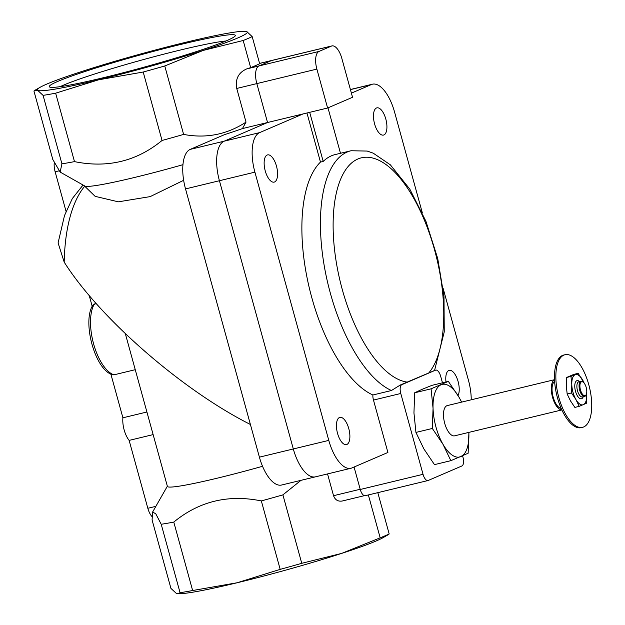 <?xml version="1.0" encoding="UTF-8"?>
<svg xmlns="http://www.w3.org/2000/svg" width="625" height="625" viewBox="0 0 625 625"><rect width="100%" height="100%" fill="white"/><g stroke="black" fill="none" stroke-linecap="round" stroke-linejoin="round"><path stroke-width="0.94" d="M242.469 128.578L267.547 122.516L224.156 141.188A34.859 15.031 76.4 0 0 219.422 180.727L293.312 448.969A34.859 15.031 76.4 0 0 315.461 476.836L281.562 485.031A34.859 15.031 76.4 0 1 259.406 457.156L185.523 188.914A34.859 15.031 76.4 0 1 190.258 149.375L224.469 134.656A106.742 7.078 -15.4 0 0 242.469 128.578L246.016 122.117C226.914 134.57 206.117 138.672 183.617 134.414A119.813 7.938 164.6 0 1 162.047 140.477C136.656 161.289 107.469 168.336 74.492 161.625A119.813 7.938 164.6 0 1 61.93 163.812L60.141 172.07L52.797 159.484L33.938 91.039L34.789 90.375L37.734 90.398L43.078 95.367L61.93 163.812M182.953 164.68A88.75 5.883 164.6 0 1 84.875 186.047L60.141 172.07M128.281 344.367L125.352 333.719M262.547 466.281A88.75 5.883 164.6 0 1 167.406 486.414L127.719 342.336M89.234 295.562L92.203 306.328M94.453 303.922A38.898 16.773 76.4 0 0 93.617 343.93A38.898 16.773 76.4 0 0 113.984 374.828L112.609 374.766C94.984 370.219 81.883 321.383 92.914 305.062L96.125 303.516M300.992 480.336L282.898 494.867A119.813 7.938 164.6 0 1 261.336 500.922C228.359 494.211 199.172 501.266 173.781 522.078A119.813 7.938 164.6 0 1 161.211 524.266L155.773 513.789L152.617 512.023L152.078 519.938L170.93 588.383L176.273 593.352L177.898 593.742L180.07 592.703A119.813 7.938 164.6 0 0 192.633 590.523L237.18 582.75A108.922 7.219 164.6 0 1 179.57 593.727L177.898 593.75M83.055 185.023L72.328 198.555L64.5 215.555L58.086 242.937L64.203 262.148A160.273 69.102 -103.6 0 1 84.711 186.211L95.148 196.352L118.352 201.828L150.172 196.617L183.656 180.305M250.414 424.484C182.016 390 99.781 318.312 64.203 262.148M237.18 582.75L280.188 569.367A119.813 7.938 164.6 0 0 301.758 563.312L341.742 553.375A108.922 7.219 164.6 0 1 237.18 582.75M388.336 534.633L383.039 537.68A108.922 7.219 164.6 0 1 341.742 553.375L380.18 537.828A119.813 7.938 164.6 0 0 389.18 533.961L388.336 534.625M173.781 522.078L192.633 590.523M161.211 524.266L180.07 592.703M261.336 500.922L280.188 569.367M282.898 494.867L301.758 563.312M377.805 492.656L389.18 533.961M368.359 494.938L380.18 537.828M243.555 31.273L246.852 31.648A108.922 7.219 164.6 0 1 203.203 50.422L243.187 40.492A119.813 7.938 164.6 0 0 252.188 36.617L246.852 31.648A108.922 7.219 164.6 0 0 243.555 31.273A108.922 7.219 164.6 0 0 185.938 42.25A108.922 7.219 164.6 0 0 81.383 71.625A108.922 7.219 164.6 0 0 40.078 87.32A108.922 7.219 164.6 0 0 37.734 90.398A108.922 7.219 164.6 0 0 98.648 79.797L143.195 72.031A119.813 7.938 164.6 0 0 164.766 65.969L203.203 50.422A108.922 7.219 164.6 0 1 98.648 79.797L55.641 93.18A119.813 7.938 164.6 0 1 43.078 95.367M143.195 72.031L162.047 140.477M164.766 65.969L183.617 134.414M243.187 40.492L250.656 67.625A119.813 7.938 -15.4 0 0 259.664 63.75L252.188 36.617M55.641 93.18L74.492 161.625M180.953 44.391A96.477 6.391 164.6 0 1 235.219 35.867A96.477 6.391 164.6 0 1 226.914 40.578A96.477 6.391 164.6 0 1 126.375 71.922A96.477 6.391 164.6 0 1 49.594 87A96.477 6.391 164.6 0 1 180.953 44.391M246.016 122.117L236.742 88.453C235.094 79.102 238.43 72.586 246.734 68.898L250.656 67.625M327.539 473.922L333.539 495.703C335.078 499.867 337.945 501.648 342.133 501.039L364.367 495.672M113.984 374.828L135.258 369.688M110.867 374.078L122.906 417.797A17.117 7.383 76.4 0 0 129.133 440.398L147.828 508.281A12.445 5.367 76.4 0 0 151.984 516.531M146.906 412L122.906 417.797M153.133 434.602L129.133 440.398M54.273 162.664A12.445 5.367 76.4 0 0 55.141 171.781L66.055 211.391M225.945 40.992A91.492 6.062 -15.4 0 0 142 59.977A91.492 6.062 -15.4 0 0 60.18 86.648M259.57 63.406L271.883 60.43A15.563 6.711 76.4 0 0 271.414 60.586L258.945 65.945A15.563 6.711 76.4 0 0 256.828 83.602L267.547 122.516L224.156 141.188A34.859 15.031 76.4 0 0 219.422 180.727L293.312 448.969A34.859 15.031 76.4 0 0 315.461 476.836A34.859 15.031 76.4 0 0 316.508 476.484M578.164 373.328L573.836 374.375L566.633 377.469L566.328 385.867L567.156 393.984L570.453 400.836L574.883 407.406L579.211 406.359L575.914 399.516L571.484 392.945L571.789 384.547L570.961 376.422L578.164 373.328L584.547 383.664M461.539 402.141A37.344 16.102 76.4 0 0 458.977 397.164A37.344 16.102 76.4 0 0 441.07 384.773A37.344 16.102 76.4 0 0 433.055 408.312L432.328 428.461L442.953 444.234L450.859 460.672L468.141 453.234L468.875 433.086A37.344 16.102 76.4 0 0 468.844 432.391M461.664 402.109L458.977 397.164L448.352 381.383L431.07 388.82L433.055 408.312A37.344 16.102 76.4 0 0 442.953 444.234A37.344 16.102 76.4 0 0 460.859 456.625A37.344 16.102 76.4 0 0 468.875 433.086M554.547 379.672L447.312 405.578A15.563 6.711 76.4 0 0 444.727 423.383A15.563 6.711 76.4 0 0 454.617 435.828L561.852 409.922M554.547 379.734A15.563 6.711 76.4 0 0 552.547 397.336A15.563 6.711 76.4 0 0 561.828 409.859M554.641 381.414A14.008 6.039 76.4 0 0 553.164 397.07A14.008 6.039 76.4 0 0 561.141 408.328M565.023 354.727L563.656 355.055A37.344 16.102 76.4 0 0 557.461 397.797A37.344 16.102 76.4 0 0 581.195 427.656L582.562 427.328A37.344 16.102 76.4 0 0 589.445 387.25A37.344 16.102 76.4 0 0 565.023 354.727A37.344 16.102 76.4 0 0 558.828 397.461A37.344 16.102 76.4 0 0 582.562 427.328M431.07 388.82L414.68 392.781L421.961 389.391L431.961 385.344L448.352 381.383M450.859 460.672L434.469 464.633L423.844 448.852L415.938 432.422L413.953 412.93L414.68 392.781M432.328 428.461L415.938 432.422M331.461 46.078L318.992 51.445A15.563 6.711 76.4 0 0 316.875 69.094L327.602 108.016L352.539 97.281L341.82 58.367A15.563 6.711 76.4 0 0 331.93 45.922A15.563 6.711 76.4 0 0 331.461 46.078L271.414 60.586L258.945 65.945A15.563 6.711 76.4 0 0 256.828 83.602L267.547 122.516L303.031 113.945L259.641 132.617A34.859 15.031 76.4 0 0 254.906 172.148L328.789 440.391A34.859 15.031 76.4 0 0 350.945 468.266A34.859 15.031 76.4 0 0 351.992 467.914L387.906 452.469L373.477 400.078A7.781 3.352 76.4 0 1 372.883 394.992L391.438 390.516L400.266 385.031L428.773 372.961A115.148 49.641 76.4 0 0 409.219 190.742A115.148 49.641 76.4 0 0 333.125 223.477A115.148 49.641 76.4 0 0 407.461 382.133M331.93 45.922L271.883 60.43A15.563 6.711 76.4 0 0 271.414 60.586L259.578 63.445M327.602 108.016L303.031 113.945M346.875 444.469A14.008 6.039 76.4 0 0 348.906 429.078A14.008 6.039 76.4 0 0 339.875 417.383A14.008 6.039 76.4 0 0 337.297 432.414A14.008 6.039 76.4 0 0 346.453 444.609A14.008 6.039 76.4 0 0 346.875 444.469M274.57 181.977A14.008 6.039 76.4 0 0 276.602 166.586A14.008 6.039 76.4 0 0 267.57 154.891A14.008 6.039 76.4 0 0 264.992 169.922A14.008 6.039 76.4 0 0 274.148 182.117A14.008 6.039 76.4 0 0 274.57 181.977M306.953 113L320.477 162.086L323.203 161.43L309.688 112.336M422.312 212.781L394.57 112.07A34.859 15.031 76.4 0 0 372.422 84.203A34.859 15.031 76.4 0 0 371.367 84.555L351.398 93.141M471.234 399.797A34.859 15.031 76.4 0 0 468.461 380.312L443.117 288.328M383.914 134.938A14.008 6.039 76.4 0 0 385.945 119.547A14.008 6.039 76.4 0 0 376.914 107.852A14.008 6.039 76.4 0 0 374.328 122.883A14.008 6.039 76.4 0 0 383.492 135.078A14.008 6.039 76.4 0 0 383.914 134.938M458.039 395.562A14.008 6.039 76.4 0 0 457.477 379.508A14.008 6.039 76.4 0 0 449.219 370.352A14.008 6.039 76.4 0 0 446 381.953M434.586 370.375L444.25 331.867L443.984 296.461L437.727 258.523L425.938 221.312L409.828 189.164L390.336 164.812L373.258 153.18L367.211 151.062L351.008 150.75L335.18 154.57A124.484 53.672 76.4 0 0 323.203 161.43M340.492 153.289L327.977 107.852M354.07 467.023L360.258 489.477A7.781 3.352 76.4 0 0 365.203 495.703L427.984 480.539A7.781 3.352 76.4 0 0 428.219 480.461L461.883 465.977A7.781 3.352 76.4 0 0 462.945 457.148L462.586 455.867M320.477 162.086A124.484 53.672 76.4 0 0 308.484 284.414A124.484 53.672 76.4 0 0 372.883 394.992M442.469 382.805L440.68 376.32A7.781 3.352 76.4 0 0 435.734 370.094L428.773 372.961M435.734 370.094A7.781 3.352 76.4 0 0 435.5 370.172L401.828 384.656A7.781 3.352 76.4 0 0 400.773 393.484L423.039 474.312A7.781 3.352 76.4 0 0 427.984 480.539M566.633 377.469L570.961 376.422M586.633 393.234L586.406 403.266L579.211 406.359M567.156 393.984L571.484 392.945M580.477 389.953A7.156 3.086 76.4 0 0 586.258 394.484A7.156 3.086 76.4 0 0 586.344 387.992A7.156 3.086 76.4 0 0 583.305 382.258A7.156 3.086 76.4 0 0 580.305 383.266A7.156 3.086 76.4 0 0 580.477 389.953M583.305 382.258L582.75 381.828A7.781 3.352 76.4 0 0 580.969 381.289A7.781 3.352 76.4 0 0 579.68 390.195A7.781 3.352 76.4 0 0 584.625 396.414A7.781 3.352 76.4 0 0 585.961 395.117L586.258 394.484M580.969 381.289L578.789 381.812A7.781 3.352 76.4 0 0 577.5 390.719A7.781 3.352 76.4 0 0 582.445 396.945L584.625 396.414M579.617 381.617L579.195 381.281A9.336 4.023 76.4 0 0 575.289 382.594A9.336 4.023 76.4 0 0 575.508 391.32A9.336 4.023 76.4 0 0 583.047 397.227L583.273 396.742M584.164 383.141A15.563 6.711 76.4 0 0 582.586 379.898A15.563 6.711 76.4 0 0 575.125 374.742A15.563 6.711 76.4 0 0 571.789 384.547A15.563 6.711 76.4 0 0 575.914 399.516A15.563 6.711 76.4 0 0 583.375 404.68A15.563 6.711 76.4 0 0 586.711 394.867A15.563 6.711 76.4 0 0 586.617 393.312M155.867 506.344L147.828 508.281M58.898 170.875L55.141 171.781M246.734 68.898L318.992 51.445M236.742 88.453L316.875 69.094M333.539 495.703L360.195 489.258M190.258 149.375L259.641 132.617M185.523 188.914L254.906 172.148M259.406 457.156L328.789 440.391M371.367 84.555L350.422 89.609M351.008 150.75A124.484 53.672 76.4 0 0 324.055 264.766A124.484 53.672 76.4 0 0 391.438 390.516M423.039 474.312L360.258 489.477M400.773 393.484L373.477 400.078M401.828 384.656L400.266 385.031M435.5 370.172L433.938 370.555M167.352 486.227L152.617 512.023M84.633 185.914L84.758 186.367M40.078 87.32L34.781 90.367M350.945 468.266L315.461 476.836M372.422 84.203L350.398 89.523"/></g></svg>
